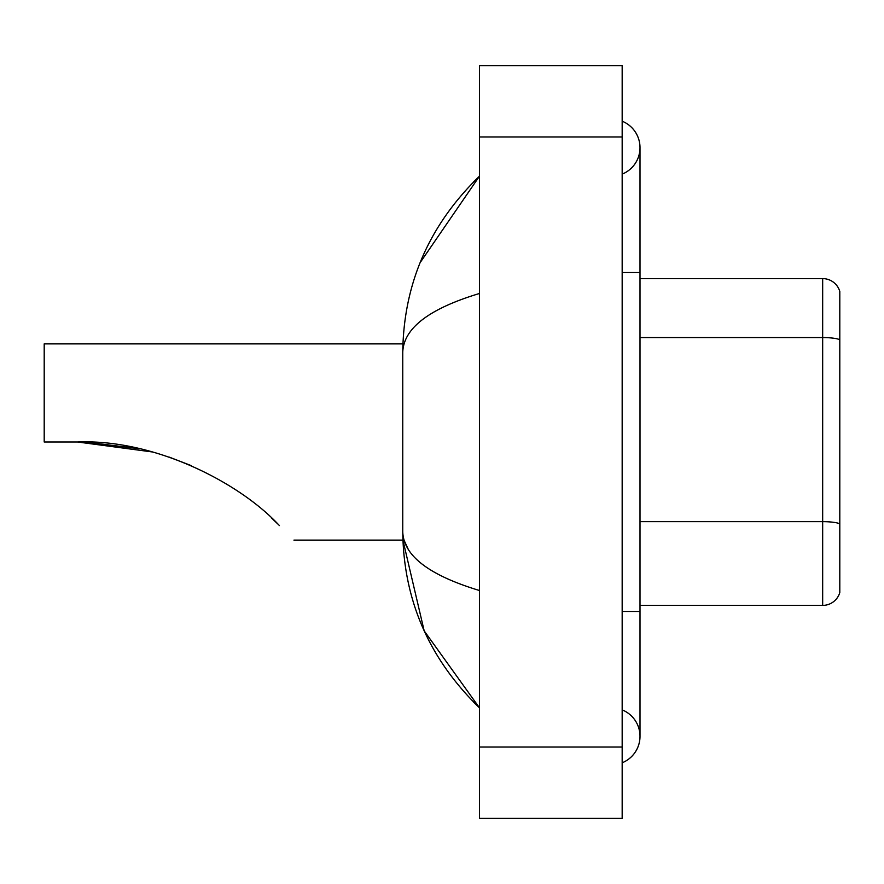 <?xml version="1.0" encoding="UTF-8"?>
<svg xmlns="http://www.w3.org/2000/svg" width="884" height="884" viewBox="0 0 884 884"><rect width="100%" height="100%" fill="white"/><g stroke="black" fill="none" stroke-linecap="round" stroke-linejoin="round"><path stroke-width="1.33" d="M622.17 611.463L640.005 611.463L640.005 147.661A28.542 28.542 0 0 1 622.17 174.126A28.542 28.542 0 0 0 622.17 121.207A28.542 28.542 0 0 1 640.005 147.661A28.542 28.542 0 0 0 622.17 121.207A28.542 28.542 0 0 1 640.005 147.661M622.17 762.793A28.542 28.542 0 0 0 622.17 709.874A28.542 28.542 0 0 1 622.17 762.793A28.542 28.542 0 0 0 640.005 736.339A28.542 28.542 0 0 1 622.17 762.793M479.459 293.488C429.005 308.704 403.435 328.351 402.75 352.451L402.75 531.549C403.325 555.561 428.895 575.219 479.459 590.512M479.459 818.396L622.17 818.396L622.17 65.604L479.459 65.604L479.459 818.396M402.75 352.451C403.524 283.852 429.083 225.1 479.459 176.203L420.121 262.647M293.941 540.113L402.905 540.113L424.176 630.844L479.459 707.797C429.083 658.889 403.513 600.148 402.75 531.549M408.11 549.03L404.021 540.113M839.8 291.444A17.835 17.835 0 0 0 822.673 278.604A17.835 17.835 0 0 1 839.8 291.444L839.8 592.556A17.835 17.835 0 0 1 822.673 605.396L640.005 605.396M839.8 339.788A17.835 3.094 180 0 0 822.673 337.566L822.673 278.604L640.005 278.604M839.8 340.042L839.8 523.892A17.835 3.094 180 0 0 822.673 521.659L822.673 337.566L640.005 337.566M78.82 442L136.291 448.1M168.943 457.006L191.496 465.713M139.274 448.74L86.499 442.144M152.335 451.956L77.604 442C153.816 438.873 239.365 482.211 279.421 525.593C298.56 544.732 298.56 544.732 279.421 525.593M402.905 343.887L44.2 343.887L44.2 442L77.604 442M271.465 517.936L277.874 524.057M622.17 272.537L640.005 272.537M479.459 747.035L622.17 747.035M479.459 136.965L622.17 136.965M822.673 605.396L822.673 521.659L640.005 521.659M640.005 611.463L640.005 736.339M479.459 176.203L473.249 182.192M479.459 707.797L473.249 701.808"/></g></svg>
